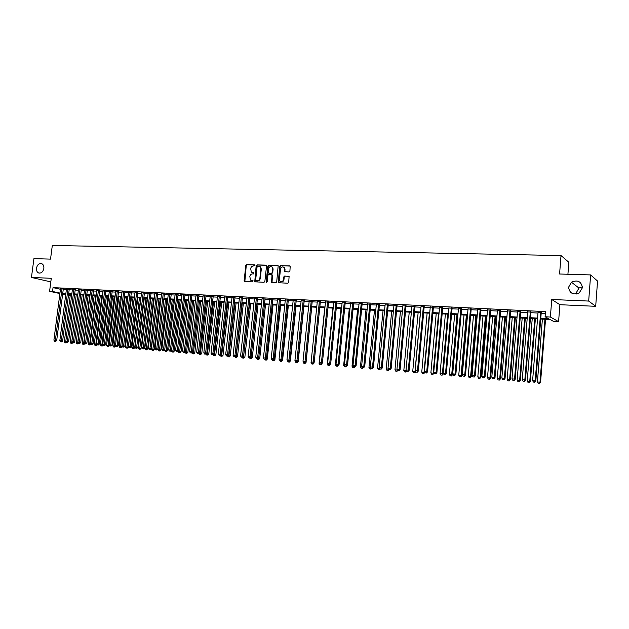 <?xml version="1.0" encoding="UTF-8"?>
<svg xmlns="http://www.w3.org/2000/svg" width="629" height="629" viewBox="0 0 629 629"><rect width="100%" height="100%" fill="white"/><g stroke="black" fill="none" stroke-linecap="round" stroke-linejoin="round"><path stroke-width="0.94" d="M254.981 265.422L254.517 264.817L246.647 264.589L245.813 265.407L244.138 280.668L244.783 281.548L252.661 281.855L253.07 280.778L250.507 280.125L249.831 276.532C250.153 274.889 251.042 274.008 252.504 273.89L253.526 273.922L253.951 272.852L251.317 272.153L250.696 268.622C251.018 266.979 251.907 266.098 253.369 265.973L254.981 265.422M568.585 287.217C569.544 293.295 573.082 295.221 579.199 292.972L582.438 287.712C581.306 281.415 577.642 279.583 571.447 282.217L568.585 287.217M582.438 286.761L578.971 288.066L576.203 292.886L576.227 294.058M36.466 268.174C36.27 270.58 37.001 272.184 38.66 272.978C41.286 273.426 43.016 271.917 43.857 268.441C44.046 266.067 43.338 264.479 41.726 263.661C39.077 263.158 37.323 264.66 36.466 268.174M289.033 271.964L289.906 271.123L290.205 266.114L280.565 265.572L279.708 266.413L278.262 282.673L287.846 283.247L288.719 282.405L289.096 276.438L284.678 276.045L283.813 276.886L283.53 279.52C282.838 281.674 281.643 282.224 279.968 281.179L279.41 279.362L280.503 269.102C281.249 266.885 282.468 266.358 284.159 267.529L284.623 271.586L289.033 271.964M590.623 274.92L597.55 281.069L595.687 306.315L588.681 301.063L590.623 274.92L559.582 274.008L561.021 255.563L52.309 245.459L50.532 259.124L33.927 258.637L31.45 277.46L51.279 278.293L49.589 291.313L52.529 291.463L53.033 287.626L545.5 311.607L545.091 316.749L550.375 317.024L558.583 321.639L553.465 321.364L550.139 319.532L540.736 319.037M588.681 301.063L551.751 299.498L550.375 317.024M266.531 266.02L265.863 265.147L257.002 264.888L256.16 265.713L254.745 281.792L264.015 282.303L264.864 281.478L266.531 266.02M268.701 265.226L278.183 265.729L276.705 281.934L275.848 282.767L271.539 282.421L271.987 275.431L271.319 274.543L268.772 274.456L267.923 275.29L267.223 281.823L266.326 282.279L266.161 281.784L267.852 266.059L268.701 265.226L277.688 265.485M31.45 277.46L50.815 281.886M63.301 289.018L60.502 288.829M69.237 289.309L66.43 289.12M75.228 289.599L72.414 289.419M81.259 289.898L78.436 289.717M87.345 290.197L84.514 290.016M93.477 290.504L90.647 290.323M99.665 290.81L96.819 290.629M105.9 291.117L103.054 290.936M112.19 291.424L109.328 291.251M118.527 291.738L115.665 291.565M124.919 292.053L122.05 291.887M131.367 292.367L128.489 292.202M137.869 292.689L134.983 292.524M144.426 293.012L141.533 292.855M151.039 293.342L148.145 293.185M157.706 293.672L154.805 293.515M164.436 294.002L161.519 293.845M171.222 294.333L168.297 294.183M178.062 294.671L175.137 294.529M185.012 294.773L180.845 294.569L182.056 294.624L175.585 350.432L178.51 350.778L184.997 294.765L186.176 295.072L184.965 295.017M191.931 295.355L188.991 294.962M198.953 295.701L196.004 295.559M206.037 296.055L203.088 295.905M213.184 296.401L210.228 296.259M220.402 296.762L217.43 296.613M227.674 297.116L224.702 296.974M235.018 297.478L232.038 297.336M242.424 297.847L239.437 297.698M249.902 298.217L246.906 298.067M257.45 298.586L254.446 298.437M265.061 298.964L262.049 298.814M272.742 299.341L269.731 299.192M280.495 299.719L277.475 299.577M288.318 300.112L285.291 299.962M296.22 300.497L293.185 300.348M304.192 300.89L301.149 300.741M312.236 301.291L309.185 301.134M320.358 301.684L317.307 301.535M328.558 302.093L325.5 301.944M336.837 302.502L333.771 302.352M345.195 302.911L342.121 302.761M353.632 303.327L350.55 303.178M362.147 303.744L359.065 303.595M370.748 304.169L367.658 304.019M379.436 304.601L376.339 304.444M388.211 305.034L385.097 304.876M397.064 305.466L393.951 305.317M406.012 305.906L402.89 305.757M415.046 306.354L411.916 306.205M424.174 306.803L421.037 306.653M433.389 307.259L430.244 307.101M442.698 307.723L439.553 307.565M452.102 308.179L448.949 308.029M461.6 308.65L458.439 308.493M471.2 309.122L468.031 308.965M480.894 309.602L477.726 309.444M490.691 310.081L487.514 309.932M500.598 310.577L497.413 310.419M510.599 311.064L507.406 310.907M520.71 311.567L517.51 311.41M530.923 312.07L527.715 311.913M53.033 287.626L60.439 289.269M63.238 289.482L66.367 289.639M69.174 289.78L72.343 289.938M75.165 290.079L78.373 290.236M81.196 290.378L84.451 290.535M87.282 290.677L90.576 290.842M93.422 290.983L96.756 291.148M99.602 291.29L102.983 291.455M105.837 291.597L109.265 291.77M112.127 291.911L115.602 292.084M118.464 292.226L121.987 292.399M124.864 292.54L128.426 292.721M131.312 292.862L134.921 293.043M137.814 293.185L141.478 293.366M144.363 293.507L148.082 293.696M150.984 293.837L154.742 294.026M157.651 294.168L161.464 294.356M164.373 294.506L168.242 294.694M171.159 294.836L175.074 295.032M178.007 295.182L181.97 295.378M184.902 295.52L188.928 295.724M191.869 295.866L195.949 296.07M198.898 296.212L203.025 296.424M205.982 296.566L210.172 296.778M213.129 296.919L217.375 297.132M220.339 297.281L224.647 297.493M227.619 297.643L231.983 297.855M234.963 298.004L239.382 298.225M242.369 298.374L246.851 298.594M249.847 298.744L254.391 298.972M257.387 299.121L261.994 299.349M264.998 299.498L269.668 299.726M272.687 299.876L277.42 300.112M280.44 300.261L285.236 300.497M288.263 300.646L293.13 300.89M296.157 301.039L301.094 301.283M304.129 301.44L309.13 301.684M312.181 301.834L317.244 302.085M320.303 302.242L325.445 302.494M328.503 302.643L333.716 302.903M336.782 303.06L342.066 303.32M345.14 303.469L350.495 303.736M353.577 303.893L359.01 304.161M362.092 304.31L367.603 304.585M370.693 304.743L376.284 305.018M379.381 305.167L385.05 305.45M388.156 305.608L393.896 305.891M397.009 306.048L402.835 306.331M405.957 306.488L411.861 306.779M414.991 306.936L420.982 307.235M424.119 307.392L430.197 307.691M433.334 307.848L439.498 308.155M442.643 308.312L448.894 308.619M452.047 308.776L458.392 309.091M461.552 309.248L467.984 309.57M471.145 309.727L477.67 310.05M480.847 310.207L487.467 310.537M490.644 310.695L497.358 311.025M500.542 311.182L507.359 311.52M510.544 311.677L517.463 312.023M520.655 312.181L527.668 312.527M530.876 312.692L537.992 313.038M541.199 313.203L545.359 313.407M541.247 312.574L538.039 312.416M567.916 274.252L568.836 262.269L561.021 255.563M551.751 299.498L559.896 304.703L595.687 306.315M559.896 304.703L558.583 321.639M70.22 295.528L68.459 295.394M540.798 318.258L548.559 318.659L545.091 316.749M62.751 293.287L65.88 293.452M68.687 293.601L71.855 293.767M74.678 293.916L77.886 294.081M80.716 294.23L83.964 294.396M86.794 294.545L90.096 294.718M92.935 294.867L96.268 295.04M99.115 295.19L102.503 295.363M105.358 295.512L108.786 295.693M111.64 295.842L115.115 296.023M117.985 296.173L121.507 296.361M124.377 296.511L127.946 296.691M130.824 296.849L134.441 297.037M137.326 297.187L140.99 297.375M143.884 297.525L147.603 297.721M150.496 297.871L154.262 298.067M157.171 298.217L160.985 298.421M163.894 298.571L167.762 298.775M170.679 298.924L174.595 299.129M177.527 299.286L181.498 299.49M184.431 299.648L188.456 299.852M191.397 300.009L195.47 300.222M198.418 300.371L202.554 300.591M205.502 300.748L209.693 300.961M212.657 301.118L216.903 301.338M219.867 301.495L224.176 301.723M227.148 301.873L231.511 302.101M234.491 302.258L238.91 302.486M241.898 302.643L246.379 302.879M249.375 303.036L253.919 303.272M256.923 303.43L261.53 303.673M264.534 303.831L269.204 304.074M272.215 304.232L276.957 304.475M279.976 304.633L284.772 304.884M287.799 305.041L292.666 305.293M295.701 305.458L300.631 305.71M303.673 305.875L308.674 306.134M311.725 306.292L316.788 306.559M319.846 306.716L324.989 306.983M328.047 307.141L333.26 307.416M336.326 307.573L341.61 307.856M344.684 308.013L350.046 308.296M353.128 308.454L358.561 308.737M361.644 308.902L367.155 309.185M370.253 309.35L375.835 309.641M378.941 309.798L384.602 310.097M387.716 310.262L393.455 310.561M396.569 310.726L402.395 311.025M405.516 311.19L411.429 311.497M414.558 311.662L420.549 311.976M423.687 312.141L429.764 312.456M432.901 312.621L439.066 312.943M442.218 313.108L448.469 313.431M451.622 313.596L457.967 313.926M461.128 314.091L467.559 314.429M470.728 314.594L477.254 314.932M480.43 315.105L487.05 315.451M490.227 315.616L496.941 315.962M500.134 316.128L506.943 316.489M510.135 316.654L517.054 317.016M520.246 317.181L527.267 317.551M530.467 317.716L537.583 318.085M52.529 291.463L59.952 293.075M65.707 294.797L62.641 294.136M59.897 293.539L49.589 291.313M65.801 294.042L63.985 293.947L65.762 294.333M68.522 294.93L70.244 295.308M537.528 318.872L530.404 318.494M527.204 318.329L520.183 317.959M516.991 317.787L510.072 317.425M506.88 317.26L500.063 316.898M496.879 316.733L490.164 316.379M486.98 316.206L480.359 315.86M477.191 315.695L470.665 315.349M467.496 315.184L461.057 314.846M457.896 314.681L451.559 314.343M448.406 314.178L442.148 313.847M439.003 313.682L432.838 313.36M429.693 313.195L423.616 312.872M420.479 312.707L414.487 312.393M411.358 312.228L405.453 311.921M402.332 311.756L396.506 311.449M393.392 311.284L387.645 310.978M384.539 310.82L378.87 310.522M375.765 310.356L370.182 310.066M367.084 309.9L361.581 309.61M358.491 309.444L353.058 309.161M349.976 308.996L344.613 308.713M341.539 308.556L336.256 308.273M333.189 308.116L327.976 307.84M324.918 307.683L319.776 307.408M311.827 363.971L313.022 364.112L311.827 363.971L311.048 362.705L316.717 307.251L311.654 306.983M308.603 306.818L303.603 306.559M300.56 306.402L295.63 306.142M292.595 305.977L287.728 305.725M284.701 305.56L279.905 305.309M276.878 305.151L272.145 304.9M269.133 304.743L264.463 304.499L258.684 358.247L259.746 358.436L265.532 304.554M261.452 304.342L256.852 304.098M253.849 303.941L249.304 303.697M246.309 303.54L241.827 303.304M238.839 303.147L234.42 302.919M231.441 302.761L227.077 302.533M224.097 302.376L219.796 302.148M216.832 301.991L212.578 301.771M209.622 301.613L205.431 301.393M202.475 301.236L198.347 301.016M195.399 300.866L191.318 300.646M188.378 300.497L184.352 300.285M181.419 300.127L177.449 299.923M174.524 299.766L170.608 299.561M167.684 299.404L163.823 299.2M160.906 299.05L157.093 298.846M154.191 298.696L150.425 298.5M147.524 298.343L143.813 298.146M140.92 297.997L137.256 297.8M134.37 297.651L130.753 297.462M127.868 297.313L124.306 297.124M121.428 296.974L117.906 296.786M115.044 296.636L111.569 296.456M108.707 296.298L105.279 296.117M102.425 295.968L99.044 295.795M96.198 295.646L92.856 295.465M90.018 295.316L86.723 295.143M83.885 294.993L80.638 294.828M77.807 294.679L74.599 294.506M71.785 294.356L68.616 294.191M253.967 272.876L253.07 272.844M253.094 280.793L252.205 280.762M254.839 264.958L247.079 264.738L246.254 265.564L244.854 281.548L244.406 281.407M266.264 265.296L257.434 265.037L256.593 265.87L255.209 281.957M257.693 266.106L257.104 266.688L255.641 280.172L255.814 280.676L257.182 280.833C258.653 280.723 259.557 279.842 259.879 278.183L260.886 268.945L260.202 266.767L257.693 266.106M259.604 266.334L260.626 266.916L261.31 269.094L260.312 278.325C259.989 279.984 259.085 280.864 257.615 280.974L256.53 280.927M271.744 274.684L272.412 275.573L272.035 282.618M269.126 265.375L268.276 266.216L266.735 282.397M272.687 268.905L272.168 267.136C270.509 266.075 269.33 266.617 268.622 268.78L268.449 273.041L271.453 273.332L272.302 272.499L272.687 268.905L273.112 269.055L272.593 267.286L271.642 266.727M273.112 269.055L272.727 272.648L271.877 273.481L269.33 273.395M283.569 267.05L284.575 267.679L285.141 271.838M280.935 281.729C282.492 282.138 283.498 281.446 283.954 279.661L283.53 279.52M288.593 276.186L285.094 276.194L284.229 277.035L283.954 279.661M289.686 265.839L280.982 265.721L280.125 266.562L278.765 282.885M70.377 294.286L64.331 341.72L65.801 341.846L65.88 341.233M65.031 342.805L66.131 342.939L65.031 342.805L64.331 341.72M65.613 342.86L65.801 341.846L66.32 341.924M66.8 342.302L66.131 342.939M62.004 288.727L55.383 340.265L53.905 340.147L60.518 288.648M63.325 288.837L56.696 340.47L55.383 340.265L55.203 341.295L54.613 341.248L55.203 341.295M55.729 341.374L56.696 340.47M53.905 340.147L54.613 341.248M76.266 294.592L70.22 342.223L71.706 342.349L77.744 294.671M70.928 343.316L72.028 343.442L70.928 343.316L70.22 342.223M71.517 343.363L71.706 342.349L72.359 342.451M72.705 342.797L72.028 343.442M82.202 294.907L76.164 342.726L77.658 342.852L83.696 294.985M76.864 343.819L77.972 343.953L76.864 343.819L76.164 342.726M77.461 343.874L77.658 342.852L78.452 342.978M84.538 289.835L77.941 342.176L78.656 343.3L79.789 343.426L78.656 343.3L77.972 343.953M88.186 295.221L82.155 343.237L83.657 343.363L89.688 295.3M82.855 344.338L83.964 344.464L82.855 344.338L82.155 343.237M83.46 344.385L83.657 343.363L84.593 343.505M84.734 343.733L83.964 344.464M94.216 295.536L88.186 343.748L89.703 343.882L95.734 295.622M88.893 344.857L90.01 344.983L88.893 344.857L88.186 343.748M89.507 344.904L89.703 343.882L90.788 344.047M90.867 344.165L90.01 344.983M67.94 289.018L61.328 340.769L59.841 340.643L66.454 288.947M69.261 289.128L62.641 340.973L61.328 340.769L61.147 341.806L60.549 341.751L61.147 341.806M61.673 341.885L62.641 340.973M59.841 340.643L60.549 341.751M73.939 289.309L67.327 341.28L65.825 341.154L72.429 289.238M75.244 289.419L68.632 341.476L67.327 341.28L67.138 342.318L66.54 342.262L67.138 342.318M67.665 342.396L68.632 341.476M65.825 341.154L66.54 342.262M79.977 289.607L73.373 341.791L71.855 341.665L78.46 289.537M81.283 289.717L74.678 341.987L73.373 341.791L73.176 342.829L72.571 342.781L73.176 342.829M73.703 342.907L74.678 341.987M71.855 341.665L72.571 342.781M77.941 342.176L80.764 342.506L87.368 290.016M86.071 289.906L79.27 343.348M79.789 343.426L80.764 342.506M100.294 295.858L94.279 344.267L95.805 344.401L101.827 295.937M94.987 345.376L96.095 345.502L94.987 345.376L94.279 344.267M95.6 345.431L95.805 344.401L97.031 344.59M97.047 344.606L96.095 345.502M92.204 290.213L85.615 342.829L84.074 342.695L90.67 290.134M93.501 290.315L86.904 343.025L85.615 342.829L85.41 343.874L84.797 343.819L85.41 343.874M85.929 343.953L86.904 343.025M84.074 342.695L84.797 343.819M106.427 296.18L100.412 344.786L103.219 344.967M101.741 345.958L101.127 345.903L102.236 346.029L101.741 345.958L107.968 296.259M101.127 345.903L100.412 344.786M103.203 345.117L102.236 346.029M98.399 290.512L91.81 343.348L90.261 343.222L96.842 290.441M99.689 290.614L93.1 343.552L91.81 343.348L91.606 344.401L90.985 344.346L91.606 344.401M92.117 344.48L93.1 343.552M90.261 343.222L90.985 344.346M112.607 296.511L106.6 345.313L109.438 345.305M107.936 346.485L107.315 346.43L108.432 346.563L107.936 346.485L114.163 296.589M107.315 346.43L106.6 345.313M109.391 345.643L108.432 346.563M104.642 290.818L98.061 343.882L96.496 343.748L103.077 290.74M105.924 290.92L99.335 344.079L98.061 343.882L97.849 344.936L97.22 344.881L97.849 344.936M98.36 345.014L99.335 344.079M96.496 343.748L97.22 344.881M118.842 296.833L112.835 345.848L115.642 346.17L115.705 345.643M114.179 347.019L113.55 346.972L114.675 347.098L114.179 347.019L120.406 296.919M113.55 346.972L112.835 345.848M115.642 346.17L114.675 347.098M110.932 291.133L104.359 344.409L102.779 344.275L109.36 291.054M112.214 291.227L105.633 344.613L104.359 344.409L104.139 345.47L103.51 345.415L104.139 345.47M104.65 345.549L105.633 344.613M102.779 344.275L103.51 345.415M125.124 297.163L119.125 346.382L121.932 346.705L122.018 345.989M120.477 347.562L119.84 347.507L120.965 347.64L120.477 347.562L126.696 297.25M119.84 347.507L119.125 346.382M121.932 346.705L120.965 347.64M117.285 291.439L110.712 344.951L109.124 344.818L115.689 291.361M118.551 291.534L111.978 345.148L110.712 344.951L110.492 346.013L109.855 345.958L110.492 346.013M110.995 346.092L111.978 345.148M109.124 344.818L109.855 345.958M131.453 297.501L125.47 346.917L128.285 347.247L134.276 297.651M126.822 348.104L126.185 348.049L127.31 348.183L126.822 348.104L133.049 297.58M126.185 348.049L125.47 346.917M128.285 347.247L127.31 348.183M123.685 291.754L117.12 345.494L115.516 345.352L122.073 291.675M124.943 291.848L118.378 345.691L117.12 345.494L116.892 346.555L116.247 346.5L116.892 346.555M117.395 346.634L118.378 345.691M115.516 345.352L116.247 346.5M137.845 297.832L131.862 347.467L134.685 347.79L140.668 297.981M133.222 348.655L132.585 348.6L133.71 348.733L133.222 348.655L139.449 297.918M132.585 348.6L131.862 347.467M134.685 347.79L133.71 348.733M130.132 292.076L123.583 346.036L121.963 345.903L128.52 291.99M131.39 292.155L124.833 346.233L123.583 346.036L123.347 347.106L122.702 347.051L123.347 347.106M123.85 347.184L124.833 346.233M121.963 345.903L122.702 347.051M144.285 298.177L138.309 348.01L141.132 348.34L147.115 298.327M139.677 349.205L139.033 349.15L140.165 349.284L139.677 349.205L145.897 298.256M139.033 349.15L138.309 348.01M141.132 348.34L140.165 349.284M136.642 292.391L130.101 346.587L128.465 346.453L135.015 292.312M137.893 292.477L131.343 346.783L130.101 346.587L129.857 347.664L129.204 347.609L129.857 347.664M130.352 347.743L131.343 346.783M128.465 346.453L129.204 347.609M150.779 298.516L144.812 348.568L147.642 348.898L153.618 298.665M146.187 349.763L145.535 349.708L146.667 349.842L146.187 349.763L152.407 298.602M145.535 349.708L144.812 348.568M147.642 348.898L146.667 349.842M143.208 292.713L136.674 347.145L135.023 347.004L141.564 292.634M144.45 292.792L137.908 347.342L136.674 347.145L136.422 348.222L135.762 348.167L136.422 348.222M136.918 348.301L137.908 347.342M135.023 347.004L135.762 348.167M157.321 298.861L151.369 349.126L154.207 349.457L160.175 299.011M152.753 350.329L152.092 350.274L153.232 350.408L152.753 350.329L158.972 298.948M152.092 350.274L151.369 349.126M154.207 349.457L153.232 350.408M149.828 293.043L143.302 347.703L141.643 347.562L148.169 292.957M151.062 293.114L144.536 347.9L143.302 347.703L143.042 348.788L142.382 348.733L143.042 348.788M143.538 348.867L144.536 347.9M141.643 347.562L142.382 348.733M163.925 299.207L157.981 349.685L160.827 350.015L166.779 299.357M159.373 350.896L158.712 350.84L159.845 350.974L159.373 350.896L165.584 299.294M158.712 350.84L157.981 349.685M160.827 350.015L159.845 350.974M156.503 293.366L149.985 348.269L148.31 348.128L154.828 293.287M157.737 293.444L151.212 348.466L149.985 348.269L149.726 349.362L149.057 349.299L149.726 349.362M150.213 349.441L151.212 348.466M148.31 348.128L149.057 349.299M164.719 349.638L164.649 350.251L167.503 350.589L173.447 299.711M166.048 351.469L165.38 351.414L166.52 351.548L166.048 351.469L172.26 299.648M165.38 351.414L164.649 350.251M167.503 350.589L166.52 351.548M163.241 293.696L156.731 348.843L155.041 348.694L161.551 293.617M164.46 293.767L157.95 349.04L156.731 348.843L156.464 349.936L155.788 349.873L156.464 349.936M156.951 350.015L157.95 349.04M155.041 348.694L155.788 349.873M171.426 350.361L171.371 350.825L174.233 351.155L180.169 300.064M172.786 352.043L172.11 351.988L173.25 352.122L172.786 352.043L178.99 300.002M172.11 351.988L171.371 350.825M174.233 351.155L173.25 352.122M170.034 294.034L163.532 349.417L161.826 349.276L168.328 293.947M171.245 294.097L164.743 349.614L163.532 349.417L163.257 350.51L162.573 350.455L163.257 350.51M163.744 350.589L164.743 349.614M161.826 349.276L162.573 350.455M178.188 351.092L181.026 351.737L186.947 300.418M179.572 352.633L178.895 352.57L180.043 352.704L179.572 352.633L185.775 300.355M178.895 352.57L178.156 351.399M181.026 351.737L180.043 352.704M176.883 294.372L170.396 349.999L168.674 349.85L175.161 294.286M178.093 294.427L171.599 350.196L170.396 349.999L170.113 351.1L169.429 351.037L170.113 351.1M170.593 351.179L171.599 350.196M168.674 349.85L169.429 351.037M185.012 351.831L187.874 352.319L193.787 300.78M186.428 353.215L185.736 353.16L186.884 353.294L186.428 353.215L192.623 300.717M185.736 353.16L184.997 351.981M187.874 352.319L186.884 353.294M183.794 294.71L177.315 350.581L177.032 351.69L176.332 351.627L177.032 351.69M177.504 351.768L178.51 350.778M175.585 350.432L176.332 351.627M191.908 352.57L194.778 352.908L200.682 301.142M193.331 353.812L192.639 353.75L193.795 353.883L193.331 353.812L199.527 301.079M192.639 353.75L191.9 352.578M194.778 352.908L193.795 353.883M190.768 295.056L184.305 351.171L182.552 351.021L189.014 294.97M191.955 295.111L185.484 351.367L184.305 351.171L184.006 352.279L183.306 352.224L184.006 352.279M184.478 352.358L185.484 351.367M182.552 351.021L183.306 352.224M199 353.176L201.744 353.498L207.641 301.511M200.305 354.41L199.605 354.347L200.761 354.481L200.305 354.41L206.493 301.448M199.605 354.347L198.921 353.254M201.744 353.498L200.761 354.481M197.797 295.402L191.35 351.768L189.581 351.619L196.036 295.308M198.984 295.457L192.521 351.965L191.35 351.768L191.043 352.885L190.335 352.822L191.043 352.885M191.515 352.963L192.521 351.965M189.581 351.619L190.335 352.822M206.163 353.781L208.773 354.096L214.662 301.881M207.334 355.008L206.627 354.953L207.782 355.086L207.334 355.008L213.522 301.818M206.627 354.953L205.998 353.946M208.773 354.096L207.782 355.086M204.897 295.748L198.457 352.366L196.673 352.216L203.112 295.661M206.068 295.803L199.621 352.562L198.457 352.366L198.143 353.49L197.427 353.427L198.143 353.49M198.607 353.569L199.621 352.562M196.673 352.216L197.427 353.427M213.388 354.394L215.865 354.701L221.738 302.25M214.426 355.621L213.711 355.558L214.874 355.692L214.426 355.621L220.606 302.187M213.711 355.558L213.145 354.646M215.865 354.701L214.874 355.692M212.052 296.102L205.628 352.979L203.827 352.822L210.259 296.007M213.215 296.157L206.784 353.168L205.628 352.979L205.306 354.103L204.59 354.041L205.306 354.103M205.769 354.174L206.784 353.168M203.827 352.822L204.59 354.041M220.677 355.015L223.02 355.314L228.877 302.628M221.581 356.234L220.858 356.171L222.021 356.305L221.581 356.234L227.761 302.565M220.858 356.171L220.347 355.346M223.02 355.314L222.021 356.305M219.269 296.456L212.861 353.584L211.045 353.435L217.461 296.361M220.425 296.511L214.009 353.781L212.861 353.584L212.531 354.717L211.808 354.654L212.531 354.717M212.995 354.795L214.009 353.781M211.045 353.435L211.808 354.654M228.036 355.644L230.23 355.928L236.079 303.005M228.799 356.847L228.075 356.785L229.239 356.926L228.799 356.847L234.971 302.95M228.075 356.785L227.604 356.038L226.448 355.904L227.635 356.045L228.649 355.023L235.049 297.226M230.23 355.928L229.239 356.926M226.558 296.809L220.158 354.206L218.326 354.048L224.734 296.723M227.706 296.864L221.298 354.402L220.158 354.206L219.828 355.338L219.096 355.275L219.828 355.338M220.284 355.416L221.298 354.402M218.326 354.048L219.096 355.275M235.458 356.273L237.51 356.541L243.344 303.39M236.079 357.476L235.348 357.414L236.52 357.547L236.079 357.476L242.244 303.327M235.348 357.414L234.876 356.659M237.51 356.541L236.52 357.547M233.909 297.171L227.525 354.827L225.677 354.67L232.07 297.085M227.187 355.967L227.525 354.827L228.649 355.023M225.677 354.67L226.448 355.904M242.943 356.91L244.862 357.17L250.68 303.776M243.423 358.105L242.692 358.043L243.863 358.176L243.423 358.105L249.587 303.713M242.692 358.043L242.22 357.288M244.862 357.17L243.863 358.176M241.332 297.541L234.955 355.456L233.092 355.299L239.468 297.446M242.456 297.596L236.079 355.652L234.955 355.456L234.609 356.596L233.862 356.533L234.609 356.596M235.057 356.674L236.079 355.652M233.092 355.299L233.862 356.533M250.507 357.555L252.268 357.799L258.071 304.161M250.837 358.742L250.098 358.679L251.27 358.813L250.837 358.742L256.994 304.106M250.098 358.679L249.627 357.917M252.268 357.799L251.27 358.813M248.817 297.902L242.456 356.093L240.577 355.935L246.938 297.816M249.933 297.957L243.565 356.281L242.456 356.093L242.102 357.241L241.347 357.178L242.102 357.241M242.55 357.311L243.565 356.281M240.577 355.935L241.347 357.178M258.134 358.2L258.684 358.247L258.322 359.379L257.568 359.316L258.322 359.379M257.568 359.316L257.096 358.554M259.746 358.436L258.747 359.458M256.365 298.28L250.028 356.729L248.133 356.572L254.47 298.185M257.473 298.335L251.128 356.926L250.028 356.729L249.666 357.885L248.903 357.815L249.666 357.885M250.106 357.956L251.128 356.926M248.133 356.572L248.903 357.815M265.831 358.86L267.294 359.08L273.065 304.955M265.87 360.032L265.108 359.961L266.287 360.103L265.87 360.032L266.295 358.388M265.108 359.961L264.636 359.198L265.43 359.269L264.66 359.198M267.294 359.08L266.287 360.103M263.991 298.649L257.67 357.374L255.751 357.217L262.081 298.555M265.084 298.704L258.755 357.571L257.67 357.374L257.3 358.538L256.53 358.467L257.3 358.538M257.733 358.609L258.755 357.571M255.751 357.217L256.53 358.467M273.599 359.521L274.904 359.725L280.66 305.348M273.481 360.684L272.719 360.614L273.898 360.755L273.481 360.684L273.898 359.214M272.719 360.614L272.231 359.827M274.904 359.725L273.898 360.755M271.681 299.027L265.375 358.027L263.441 357.87L269.755 298.932M272.766 299.082L266.452 358.223L265.375 358.027L264.998 359.19M265.43 359.269L266.452 358.223M263.441 357.87L264.227 359.128M281.446 360.189L282.586 360.378L288.334 305.757M281.171 361.345L280.4 361.274L281.58 361.416L281.171 361.345L281.572 360.047M280.4 361.274L279.897 360.464M282.586 360.378L281.58 361.416M278.356 282.091L278.293 282.704M279.449 299.412L273.159 358.687L271.209 358.522L277.499 299.318M280.518 299.467L274.228 358.876L273.159 358.687L272.774 359.851L271.995 359.788L272.774 359.851M273.198 359.93L274.228 358.876M271.209 358.522L271.995 359.788M289.356 360.865L290.346 361.038L296.07 306.158M288.145 361.942L289.332 362.076L288.145 361.942L287.374 360.692M289.301 360.92L288.923 362.005M290.346 361.038L289.332 362.076M287.288 299.797L281.014 359.356L279.048 359.183L285.322 299.703M288.349 299.844L282.067 359.544L281.014 359.356L280.62 360.519L279.826 360.456L280.62 360.519M281.037 360.598L282.067 359.544M279.048 359.183L279.826 360.456M297.336 361.557L298.17 361.706L303.878 306.575M295.968 362.611L297.155 362.752L295.968 362.611L295.198 361.353M297.045 361.856L296.754 362.674M298.17 361.706L297.155 362.752M295.198 300.182L288.947 360.024L286.958 359.851L293.208 300.088M296.243 300.237L289.985 360.213L288.947 360.024L288.538 361.195L287.744 361.132L288.538 361.195M288.955 361.274L289.985 360.213M286.958 359.851L287.744 361.132M305.387 362.257L306.064 362.375L311.756 306.983M303.147 361.447L303.524 362.06M303.862 363.287L305.049 363.428L303.862 363.287L303.084 362.029M304.908 362.634L304.656 363.358M306.064 362.375L305.049 363.428M303.178 300.576L296.943 360.7L294.938 360.527L301.173 300.481M304.216 300.631L297.973 360.889L296.943 360.7L296.534 361.879L295.732 361.809L296.534 361.879M296.943 361.958L297.973 360.889M294.938 360.527L295.732 361.809M313.517 362.957L314.036 363.059L314.107 362.343M311.048 362.705L311.662 362.752M312.888 363.318L312.629 364.042M314.036 363.059L313.022 364.112M311.237 300.976L305.026 361.384L302.997 361.211L309.216 300.874M312.259 301.024L306.04 361.573L305.026 361.384L304.601 362.571L303.791 362.501L304.601 362.571M305.01 362.642L306.04 361.573M302.997 361.211L303.791 362.501M321.718 363.672L322.134 363.248M324.737 307.667L319.084 363.389L319.878 363.452M319.87 364.663L321.065 364.804L319.87 364.663L319.084 363.389M320.947 364.002L320.68 364.726M322.079 363.743L321.065 364.804M319.375 301.37L313.179 362.076L311.135 361.903L317.331 301.275M320.389 301.425L314.186 362.265L313.179 362.076L312.747 363.263L311.929 363.192L312.747 363.263M313.148 363.342L314.186 362.265M311.135 361.903L311.929 363.192M332.827 308.1L327.206 364.081L328.173 364.16M327.984 365.355L329.187 365.496L327.984 365.355L327.206 364.081M329.077 364.694L328.802 365.425M330.201 364.435L329.187 365.496M327.583 301.778L321.419 362.768L319.351 362.595L325.523 301.676M328.582 301.826L322.41 362.957L321.419 362.768L320.971 363.963L320.145 363.892L320.971 363.963M321.372 364.042L322.41 362.957M319.351 362.595L320.145 363.892M341.004 308.524L335.391 364.773L336.546 364.875M336.177 366.054L337.38 366.204L336.177 366.054L335.391 364.773M337.286 365.394L337.002 366.125M338.402 365.127L337.38 366.204M335.878 302.187L329.73 363.476L327.646 363.295L333.795 302.085M336.861 302.234L330.705 363.656L329.73 363.476L329.274 364.671L328.44 364.6L329.274 364.671M329.667 364.749L330.705 363.656M327.646 363.295L328.44 364.6M349.252 308.957L343.662 365.48L344.999 365.591M344.448 366.77L345.651 366.911L344.448 366.77L343.662 365.48M345.573 366.094L345.282 366.841M346.359 366.172L345.651 366.911M344.244 302.596L338.119 364.183L336.012 364.002L342.145 302.494M345.219 302.643L339.086 364.372L338.119 364.183L337.663 365.386L336.822 365.315L337.663 365.386M338.048 365.465L339.086 364.372M336.012 364.002L336.822 365.315M357.571 309.397L352.012 366.188L353.537 366.314M352.798 367.485L354.009 367.627L352.798 367.485L352.012 366.188M353.938 366.793L353.64 367.556M354.709 366.88L354.009 367.627M352.696 303.013L346.595 364.899L344.472 364.718L350.573 302.903M353.655 303.06L347.546 365.087L346.595 364.899L346.123 366.109L345.274 366.039L346.123 366.109M346.508 366.18L347.546 365.087M344.472 364.718L345.274 366.039M365.976 309.838L360.433 366.904L362.162 367.053M361.227 368.209L362.438 368.35L361.227 368.209L360.433 366.904M362.406 367.454L362.076 368.279M363.145 367.603L362.438 368.35M361.227 303.43L355.157 365.622L353.003 365.441L359.088 303.327M362.178 303.477L356.093 365.811L355.157 365.622L354.67 366.841L353.812 366.77L354.67 366.841M355.047 366.911L356.093 365.811M353.003 365.441L353.812 366.77M374.467 310.286L368.948 367.627L370.866 367.792M369.742 368.932L370.953 369.081L369.742 368.932L368.948 367.627M371 368.012L370.599 369.011M371.66 368.327L370.953 369.081M369.844 303.854L363.798 366.353L361.628 366.172L367.682 303.744M370.78 303.901L364.718 366.542L363.798 366.353L363.303 367.572L362.438 367.501L363.303 367.572M363.672 367.651L364.718 366.542M361.628 366.172L362.438 367.501M383.03 310.742L377.534 368.358L379.664 368.539L379.193 369.75L378.336 369.671L379.193 369.75M378.336 369.671L377.534 368.358M380.254 369.058L379.546 369.821M378.548 304.279L372.517 367.092L370.332 366.904L376.362 304.177M379.46 304.326L373.429 367.273L372.517 367.092L372.022 368.319L371.141 368.24L372.022 368.319M372.384 368.39L373.429 367.273M370.332 366.904L371.141 368.24M391.678 311.19L386.206 369.097L388.408 369.074M387.008 370.418L388.227 370.56L387.008 370.418L386.206 369.097M387.881 370.489L388.557 369.317M388.958 369.781L388.227 370.56M387.33 304.711L381.331 367.839L379.122 367.651L385.129 304.601M388.235 304.758L382.228 368.02L381.331 367.839L380.82 369.066L379.94 368.995L380.82 369.066M381.182 369.144L382.228 368.02M379.122 367.651L379.94 368.995M400.414 311.654L394.965 369.844L397.174 370.025L397.214 369.569M395.767 371.165L396.993 371.314L395.767 371.165L394.965 369.844M396.647 371.244L397.536 370.104M397.764 370.481L396.993 371.314M396.207 305.151L390.232 368.586L387.999 368.397L393.982 305.041M397.096 305.191L391.112 368.775L390.232 368.586L389.713 369.828L388.816 369.75L389.713 369.828M390.066 369.899L391.112 368.775M387.999 368.397L388.816 369.75M409.235 312.118L403.81 370.591L406.035 370.78L406.106 370.056M404.62 371.928L405.839 372.069L404.62 371.928L403.81 370.591M405.508 372.006L406.035 370.78L406.617 370.906M406.735 371.102L405.839 372.069M405.162 305.592L399.226 369.349L396.97 369.16L402.914 305.482M406.035 305.631L400.091 369.53L399.226 369.349L398.692 370.591L397.787 370.52L398.692 370.591M399.038 370.662L400.091 369.53M396.97 369.16L397.787 370.52M418.136 312.589L412.742 371.354L414.991 371.542L420.376 312.707M413.552 372.69L414.778 372.84L413.552 372.69L412.742 371.354M414.448 372.769L414.991 371.542L415.785 371.715M415.793 371.731L414.778 372.84M414.212 306.032L408.3 370.119L406.027 369.923L411.948 305.922M415.069 306.079L409.149 370.3L408.3 370.119L407.757 371.369L406.845 371.291L407.757 371.369M408.095 371.44L409.149 370.3M406.027 369.923L406.845 371.291M427.13 313.061L421.76 372.116L424.858 372.226M423.482 373.547L422.578 373.469L423.804 373.61L424.032 372.313L429.395 313.179M422.578 373.469L421.76 372.116M424.834 372.486L423.804 373.61M423.356 306.48L417.475 370.898L415.171 370.701L421.06 306.37M424.198 306.527L418.309 371.071L417.475 370.898L416.917 372.148L415.997 372.069L416.917 372.148M417.255 372.219L418.309 371.071M415.171 370.701L415.997 372.069M436.211 313.541L430.873 372.895L433.955 373.264L434.002 372.698M432.603 374.326L431.691 374.247L432.917 374.397L433.169 373.091L438.499 313.659M431.691 374.247L430.873 372.895M433.955 373.264L432.917 374.397M432.587 306.936L426.737 371.676L424.41 371.48L430.275 306.826M433.412 306.976L427.555 371.857L426.737 371.676L426.171 372.934L425.243 372.855L426.171 372.934M426.501 373.005L427.555 371.857M424.41 371.48L425.243 372.855M445.387 314.02L440.072 373.681L443.162 374.043L443.241 373.17M441.817 375.12L440.89 375.033L442.124 375.183L442.391 373.878L447.691 314.138M440.89 375.033L440.072 373.681M443.162 374.043L442.124 375.183M441.92 307.392L436.094 372.47L433.751 372.274L439.577 307.282M442.722 307.432L436.896 372.651L436.094 372.47L435.52 373.736L434.576 373.657L435.52 373.736M435.842 373.807L436.896 372.651M433.751 372.274L434.576 373.657M454.649 314.508L449.365 374.467L452.463 374.837L457.739 314.673M451.119 375.914L450.183 375.835L451.425 375.985L451.708 374.664L456.984 314.634M450.183 375.835L449.365 374.467M452.463 374.837L451.425 375.985M451.339 307.856L445.552 373.272L443.178 373.068L448.972 307.738M452.125 307.896L446.331 373.445L445.552 373.272L444.962 374.538L444.011 374.459L444.962 374.538M445.277 374.609L446.331 373.445M443.178 373.068L444.011 374.459M464.005 315.003L458.753 375.269L461.851 375.639L467.103 315.16M460.522 376.724L459.579 376.637L460.813 376.787L461.12 375.466L466.364 315.121M459.579 376.637L458.753 375.269M461.851 375.639L460.813 376.787M460.853 308.328L455.105 374.074L452.707 373.878L458.47 308.21M461.631 308.367L455.868 374.255L455.105 374.074L454.5 375.356L453.54 375.269L454.5 375.356M454.806 375.427L455.868 374.255M452.707 373.878L453.54 375.269M473.456 315.499L468.243 376.071L471.341 376.449L476.562 315.664M470.012 377.534L469.061 377.455L470.303 377.604L470.626 376.276L475.839 315.624M469.061 377.455L468.243 376.071M471.341 376.449L470.303 377.604M470.468 308.8L464.752 374.892L462.331 374.687L468.062 308.682M471.223 308.839L465.499 375.065L464.752 374.892L464.139 376.173L463.172 376.095L464.139 376.173M464.438 376.244L465.499 375.065M462.331 374.687L463.172 376.095M483.009 316.002L477.82 376.889L480.933 377.258L486.115 316.167M479.605 378.359L478.645 378.273L479.888 378.422L480.226 377.093L485.407 316.128M478.645 378.273L477.82 376.889M480.933 377.258L479.888 378.422M480.186 309.279L474.502 375.717L472.057 375.513L477.749 309.154M480.926 309.311L475.233 375.89L474.502 375.717L473.881 377.007L472.898 376.92L473.881 377.007M474.172 377.078L475.233 375.89M472.057 375.513L472.898 376.92M492.649 316.505L487.499 377.707L490.612 378.084L495.762 316.67M489.299 379.185L488.324 379.106L489.574 379.256L489.936 377.919L495.078 316.631M488.324 379.106L487.499 377.707M490.612 378.084L489.574 379.256M490.007 309.759L484.361 376.551L481.885 376.339L487.538 309.641M490.722 309.79L485.069 376.724L484.361 376.551L483.717 377.848L482.734 377.762L483.717 377.848M484 377.911L485.069 376.724M481.885 376.339L482.734 377.762M502.39 317.016L497.272 378.54L500.401 378.917L505.512 317.181M499.088 380.026L498.105 379.94L499.355 380.089L499.733 378.752L504.843 317.15M498.105 379.94L497.272 378.54M500.401 378.917L499.355 380.089M499.921 310.246L494.315 377.392L491.815 377.18L497.437 310.121M500.621 310.278L495.007 377.565L494.315 377.392L493.663 378.697L492.664 378.611L493.663 378.697M493.938 378.76L495.007 377.565M491.815 377.18L492.664 378.611M512.234 317.535L507.155 379.381L510.284 379.759L515.363 317.7M508.979 380.875L507.988 380.789L509.238 380.938L509.639 379.594L514.711 317.669M507.988 380.789L507.155 379.381M510.284 379.759L509.238 380.938M509.946 310.742L504.379 378.241L501.856 378.029L507.43 310.616M510.622 310.773L505.048 378.414L504.379 378.241L503.711 379.554L502.705 379.468L503.711 379.554M503.978 379.617L505.048 378.414M501.856 378.029L502.705 379.468M522.18 318.062L517.14 380.231L520.269 380.608L525.317 318.227M518.98 381.732L517.974 381.646L519.224 381.795L519.648 380.443L524.688 318.195M517.974 381.646L517.14 380.231M520.269 380.608L519.224 381.795M520.073 311.237L514.546 379.106L511.998 378.886L517.533 311.111M520.733 311.269L515.198 379.271L514.546 379.106L513.869 380.419L512.847 380.333L513.869 380.419M514.129 380.482L515.198 379.271M511.998 378.886L512.847 380.333M532.228 318.589L527.22 381.088L530.365 381.465L535.373 318.754M529.075 382.597L528.061 382.511L529.319 382.66L529.76 381.308L534.76 318.722M528.061 382.511L527.22 381.088M530.365 381.465L529.319 382.66M530.31 311.74L524.83 379.971L522.251 379.759L527.747 311.614M530.947 311.772L525.451 380.144L524.83 379.971L524.13 381.292L523.1 381.205L524.13 381.292M524.382 381.363L525.451 380.144M522.251 379.759L523.1 381.205M542.387 319.123L537.418 381.952L540.563 382.338L545.532 319.288M539.281 383.47L538.259 383.383L539.517 383.541L539.981 382.173L544.942 319.257M538.259 383.383L537.418 381.952M540.563 382.338L539.517 383.541M540.657 312.251L535.216 380.852L532.606 380.631L538.062 312.118M541.27 312.275L535.822 381.017L535.216 380.852L534.508 382.18L533.463 382.086L534.508 382.18M534.752 382.243L535.822 381.017M532.606 380.631L533.463 382.086M244.579 280.809L244.138 280.668M246.254 265.564L245.813 265.407M247.079 264.738L246.647 264.589M254.926 281.21L254.493 281.069M256.593 265.87L256.16 265.713M257.434 265.037L257.002 264.888M257.615 280.974L257.182 280.833M260.312 278.325L259.879 278.183M261.31 269.094L260.886 268.945M271.744 281.863L271.319 281.729M272.412 275.573L271.987 275.431M266.586 281.926L266.161 281.784M268.276 266.216L267.852 266.059M271.877 273.481L271.453 273.332M272.727 272.648L272.302 272.499M284.858 271.091L284.442 270.942M285.039 269.385L284.623 269.236M284.229 277.035L283.813 276.886M285.094 276.194L284.678 276.045M278.474 282.13L278.049 281.989M280.125 266.562L279.708 266.413M280.982 265.721L280.565 265.572M39.328 273.135L38.66 272.978M578.971 288.066L571.447 282.217M255.177 281.934L254.745 281.792M260.626 266.916L260.202 266.767M271.972 282.563L271.539 282.421M272.208 274.897L271.783 274.747M272.593 267.286L272.168 267.136M285.039 271.736L284.623 271.586M284.575 267.679L284.159 267.529M278.686 282.814L278.262 282.673"/></g></svg>
